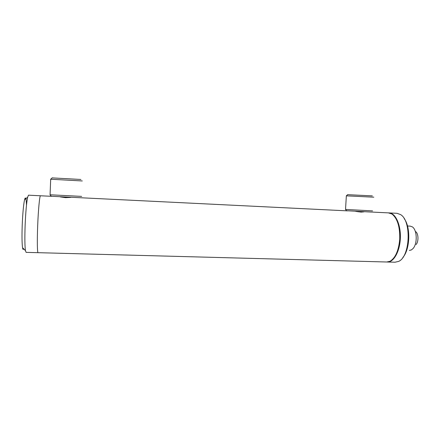 <?xml version="1.0" encoding="UTF-8"?>
<svg xmlns="http://www.w3.org/2000/svg" width="440" height="440" viewBox="0 0 440 440"><rect width="100%" height="100%" fill="white"/><g stroke="black" fill="none" stroke-linecap="round" stroke-linejoin="round"><path stroke-width="0.66" d="M70.67 197.428L65.494 197.648L60.429 196.922M61.1 196.961L65.67 197.505L70.202 197.406M363.974 211.838L361.119 212.108L355.751 211.398M395.373 217.674C398.838 222.976 400.367 230.186 399.966 239.305C399.344 247.247 397.359 253.391 393.998 257.73M388.421 212.878L391.93 214.022C397.458 218.411 400.054 226.848 399.718 239.338C398.635 250.751 395.384 258.071 389.961 261.3L386.727 261.998L38.115 252.681C37.306 253.242 37.065 240.928 37.675 225.841C37.065 240.928 37.306 253.242 38.115 252.681M358.122 211.783L361.059 211.69M28.55 195.184L40.486 195.773C39.661 195.487 38.28 209.847 37.675 225.841C38.28 209.847 39.661 195.487 40.486 195.773L51.376 196.306M410.19 226.122L412.324 226.864C417.098 229.73 417.604 243.667 413.077 248.501L411.367 249.942L409.365 250.415M415.635 231.622C418.506 233.382 418.803 241.621 416.091 244.53M52.168 177.898L80.916 179.471M82.302 180.956L50.688 179.24M80.151 197.72L51.343 196.268M50.072 194.782L81.653 196.389M347.65 194.667L372.339 195.882M373.824 197.186L346.346 195.844M371.25 212.069L346.61 210.727M345.538 209.424L372.576 210.892M404.19 218.647C410.845 227.117 410.091 249.458 402.87 257.428M397.045 213.301L400.505 214.566C411.708 220.655 410.207 256.845 398.558 261.421L395.032 262.218L387.629 262.02M388.872 212.905L389.323 212.922C395.615 213.246 400.945 224.945 400.345 238.277C399.834 251.609 393.569 262.531 387.283 262.009L387.178 262.004M28.49 195.179L27.643 197.208C26.538 202.631 25.696 212.02 25.124 225.374C24.706 237.556 24.805 245.955 25.427 250.575L26.109 252.362L38.071 252.681M26.488 205.123C26.169 197.995 25.526 196.207 24.558 199.76C23.513 204.677 22.732 213.12 22.22 225.088C21.846 236.011 21.962 243.568 22.561 247.759C22.864 249.508 23.227 249.871 23.655 248.837M75.4 197.489L347.463 210.865M371.289 212.036L388.768 212.894M407.495 226.006L410.372 226.132M50.067 194.871L50.694 179.119M51.431 196.361L50.05 194.871M52.305 177.777L50.82 179.119M347.749 194.573L346.456 195.756M346.671 210.799L345.521 209.49M345.532 209.49L346.352 195.756M389.323 212.922L397.067 213.306M24.558 199.76L27.643 197.208M22.561 247.759L25.427 250.575"/></g></svg>
